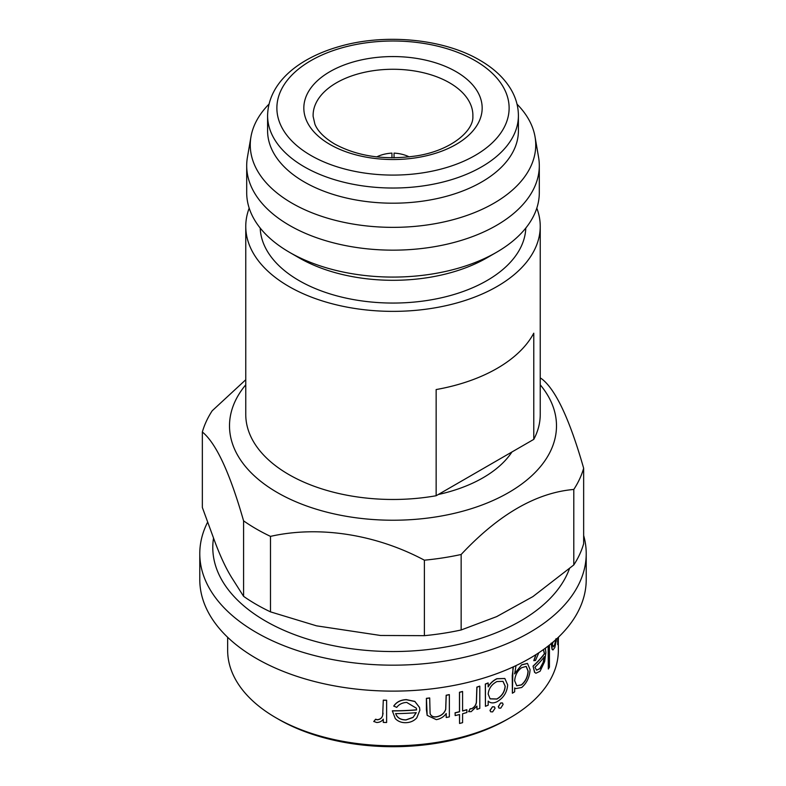 <?xml version="1.0" encoding="UTF-8"?>
<svg xmlns="http://www.w3.org/2000/svg" width="786" height="786" viewBox="0 0 786 786"><rect width="100%" height="100%" fill="white"/><g stroke="black" fill="none" stroke-linecap="round" stroke-linejoin="round"><path stroke-width="1.18" d="M509.918 717.854L507.294 719.367A161.631 93.318 180 0 1 278.706 719.367L276.083 717.854A165.345 95.46 0 0 0 509.918 717.854A165.345 95.46 0 0 0 558.345 650.346L558.345 639.706M373.782 721.568L375.6 719.328L377.3 719.819C380.286 719.445 382.084 717.932 382.684 715.289L383.283 700.247A165.532 95.568 180 0 0 386.614 700.336L386.614 722.511A165.532 95.568 180 0 1 383.283 722.413L383.283 719.151C381.79 721.332 379.579 722.442 376.671 722.501L373.802 721.46L375.62 719.219L377.319 719.711C380.296 719.337 382.084 717.824 382.703 715.181L383.077 713.138M386.614 700.336L386.624 700.228A165.345 95.46 180 0 1 383.293 700.139L383.283 700.247M386.624 700.228L386.614 722.511M393.766 706.142C396.478 702.114 400.654 699.972 406.313 699.717L414.87 701.505L419.518 707.488L419.881 710.171L416.786 717.844C414.094 720.85 410.577 722.462 406.224 722.668C401.715 722.855 398.07 721.499 395.299 718.601L392.342 710.908A165.532 95.568 180 0 0 416.58 709.935L416.354 708.196L406.726 702.419C402.344 702.664 399.013 704.315 396.734 707.39L393.766 706.034C396.478 702.006 400.654 699.864 406.293 699.609L414.841 701.397L419.508 707.429M416.58 709.935L416.551 709.827A165.345 95.46 180 0 1 392.342 710.809L392.342 710.908M416.551 709.827L416.344 708.137M446.222 717.51L446.222 713.511C443.785 716.861 440.494 718.905 436.328 719.642L427.171 715.378L426.444 698.44A165.532 95.568 180 0 0 429.706 698.027L430.089 713.452C431.013 716.262 433.283 717.382 436.888 716.822C441.388 715.81 444.336 713.334 445.731 709.394L446.222 695.335A165.532 95.568 180 0 0 449.366 694.696L449.366 716.871A165.532 95.568 180 0 1 446.222 717.51L446.163 713.58M427.152 715.329L426.405 709.66L426.405 698.332A165.345 95.46 180 0 0 429.667 697.929L429.706 698.027M430.05 713.354C430.974 716.154 433.243 717.284 436.839 716.724C441.329 715.712 444.277 713.236 445.672 709.296L446.163 695.237A165.345 95.46 180 0 0 449.307 694.598L449.366 694.696M459.555 723.464L459.555 714.513A165.532 95.568 180 0 1 455.163 715.584L455.163 712.863A165.532 95.568 180 0 0 459.555 711.792L459.555 692.348A165.532 95.568 180 0 0 462.59 691.552L462.59 711.006A165.532 95.568 180 0 0 466.894 709.807L466.894 712.529A165.532 95.568 180 0 1 462.59 713.727L462.59 722.668A165.532 95.568 180 0 1 459.555 723.464L459.476 714.533M455.163 715.584L455.084 712.764A165.345 95.46 180 0 0 459.476 711.694L459.476 692.25A165.345 95.46 180 0 0 462.522 691.454L462.59 691.552M466.894 709.807L466.805 709.709A165.345 95.46 180 0 1 462.59 710.888M476.955 709.375L476.955 706.113L471.168 711.644L468.594 711.664L470.225 708.815L471.728 708.746C474.351 707.39 475.923 705.288 476.434 702.438L476.955 687.21A165.532 95.568 180 0 0 479.814 686.217L479.814 708.383A165.532 95.568 180 0 1 476.955 709.375L476.856 706.28M468.594 711.664L470.136 708.717L471.639 708.658C474.253 707.302 475.825 705.199 476.345 702.35L476.856 687.111A165.345 95.46 180 0 0 479.715 686.119L479.814 686.217M488.656 701.515L488.175 701.112L488.175 705.209A165.532 95.568 180 0 1 485.424 706.3L485.316 684.036A165.345 95.46 180 0 0 488.067 682.946L488.175 683.034A165.532 95.568 180 0 1 485.424 684.125L485.316 684.036M488.067 686.777C490.435 683.024 493.382 680.332 496.919 678.701L504.789 678.475M498.963 708.078L498.295 706.643L500.662 702.969L502.441 702.959M490.641 711.762L490.002 710.348L492.498 706.761L494.433 706.869M515.636 688.575L514.673 687.956L514.673 691.808A165.532 95.568 180 0 1 512.384 693.213L512.256 675.547L513.396 666.813M514.535 673.818L521.629 664.828L527.426 663.413M538.823 652.753L535.482 660.495L533.792 660.633L535.856 654.679M535.856 673.199L534.578 672.344L533.036 666.106A165.345 95.46 180 0 0 544.393 653.726L543.421 649.58M549.434 645.041L549.434 667.206A165.532 95.568 180 0 1 548.314 669.024L548.137 646.063M552.872 649.953L552.008 649.216L551.173 643.154M558.502 637.132A165.532 95.568 180 0 1 557.716 644.697L557.716 641.582A165.532 95.568 180 0 0 558.286 637.348M558.08 637.534A165.345 95.46 180 0 1 557.529 641.572M583.654 535.502A193.218 111.553 180 0 1 586.218 553.629L586.218 579.567A193.218 111.553 180 0 1 466.943 682.631A193.218 111.553 180 0 1 256.374 658.452A193.218 111.553 180 0 1 199.782 579.567L199.782 553.629A193.218 111.553 180 0 1 207.583 522.248M586.218 553.629A193.218 111.553 180 0 1 466.943 656.683A193.218 111.553 180 0 1 256.374 632.504A193.218 111.553 180 0 1 199.782 553.629M540.237 377.879A193.218 111.553 180 0 1 542.419 379.383C556.183 390.622 569.929 420.245 583.654 468.23A193.218 111.553 180 0 1 573.8 489.452C536.317 492.665 498.766 514.349 461.146 554.494A193.218 111.553 180 0 1 424.381 560.182C375.796 534.225 318.89 525.451 270.492 536.376L270.492 611.862A193.218 111.553 180 0 1 256.374 604.483A193.218 111.553 180 0 1 243.581 596.328L243.581 520.843C229.866 472.848 216.121 443.235 202.346 431.995A193.218 111.553 180 0 1 212.2 410.773L245.763 379.746M202.346 431.995L202.346 507.481L212.977 536.514C219.549 554.896 226.211 569.241 232.951 579.557L243.581 596.328M540.237 384.806A163.488 94.389 180 0 1 487.674 502.794A163.488 94.389 180 0 1 277.399 492.586A163.488 94.389 180 0 1 245.763 384.806M270.492 536.376A193.218 111.553 180 0 1 256.374 528.988A193.218 111.553 180 0 1 243.581 520.843M438.274 494.512A127.263 73.471 0 0 0 511.941 451.979M267.594 115.63L267.594 130.8A125.406 72.4 0 0 0 304.329 181.988A125.406 72.4 0 0 0 440.995 197.689A125.406 72.4 0 0 0 518.406 130.8L518.406 115.63A125.406 72.4 180 0 1 440.995 182.519A125.406 72.4 180 0 1 304.329 166.829A125.406 72.4 180 0 1 267.594 115.63C268.252 82.638 298.533 58.046 339.807 46.374C385.356 33.228 443.628 38.828 479.755 60.178C493.362 68.028 503.59 77.47 510.438 88.504C515.704 97.12 518.357 106.159 518.406 115.63M268.979 104.155A142.738 82.412 0 0 0 250.97 136.754A142.738 82.412 0 0 0 292.068 203.22A142.738 82.412 0 0 0 454.112 219.422A142.738 82.412 0 0 0 535.03 136.754A142.738 82.412 0 0 0 517.021 104.155M496.457 252.335L486.927 257.837A132.834 76.694 0 0 1 299.073 257.837L289.543 252.345A146.304 84.466 0 0 0 496.457 252.335A146.304 84.466 0 0 0 539.304 192.609L539.304 165.689A146.304 84.466 0 0 0 538.577 157.288L535.03 136.754M250.97 136.754L247.423 157.288A146.304 84.466 0 0 0 246.696 165.689A146.304 84.466 0 0 0 289.543 225.415A146.304 84.466 0 0 0 448.993 243.729A146.304 84.466 0 0 0 539.304 165.689M260.195 228.058A132.834 76.694 0 0 0 299.073 280.592A132.834 76.694 0 0 0 442.479 297.54A132.834 76.694 0 0 0 525.805 228.058M249.191 208.143A147.237 85.006 0 0 0 245.763 226.368L245.763 414.468A147.237 85.006 0 0 0 288.884 474.577A147.237 85.006 0 0 0 436.151 495.74L436.151 389.551A147.237 85.006 180 0 0 533.773 333.185L533.773 439.374A147.237 85.006 0 0 0 540.237 414.468L540.237 226.368A147.237 85.006 0 0 0 536.809 208.143M245.763 226.368A147.237 85.006 0 0 0 288.884 286.468A147.237 85.006 0 0 0 449.346 304.899A147.237 85.006 0 0 0 540.237 226.368M436.151 495.74L533.773 439.374M246.696 165.689L246.696 192.609A146.304 84.466 0 0 0 289.543 252.335A146.304 84.466 0 0 0 289.543 252.345L299.073 257.837M376.749 156.905A27.962 16.506 1.1 0 1 391.949 153.113L391.949 157.819M409.251 156.905A27.962 16.506 -1.1 0 0 394.051 153.113L394.051 157.819M270.492 611.862L316.512 625.833L380.562 635.481L424.381 635.668L424.381 560.182M424.381 635.668A193.218 111.553 180 0 0 461.146 629.979L496.654 616.627L532.879 596.613L573.8 564.938L573.8 489.452M573.8 564.938A193.218 111.553 180 0 0 583.654 543.716L583.654 468.23M461.146 629.979L461.146 554.494M278.706 719.367L276.083 717.854A165.345 95.46 0 0 1 227.655 650.346L227.655 637.279M413.023 717.471L416.236 712.686A165.532 95.568 180 0 1 395.672 713.619C397.146 717.864 400.605 719.976 406.057 719.947L413.023 717.471L416.207 712.588M395.672 713.511C397.136 717.756 400.595 719.868 406.048 719.838L413.004 717.363M430.089 713.452L430.345 714.16M488.175 683.034L488.175 686.866C490.543 683.113 493.5 680.421 497.037 678.79L496.919 678.701M497.037 678.79L504.858 678.514L507.668 684.911C507.108 692.319 503.541 697.939 496.958 701.77C493.343 703.45 490.415 703.224 488.175 701.102L488.607 701.476M485.424 706.3L485.424 684.125M496.949 681.55C491.653 684.331 488.725 688.507 488.175 694.067L490.1 698.852L496.919 699.068C501.999 696.17 504.769 691.877 505.231 686.207L503.011 681.354L496.949 681.55M490.032 698.803L496.801 698.98C501.881 696.082 504.651 691.798 505.113 686.129L502.952 681.315M500.78 703.048L502.5 702.998L503.119 704.394L500.78 708.107L499.022 708.127L498.412 706.732L500.662 702.969M492.606 706.84L494.492 706.909L495.062 708.284L492.606 711.9L490.69 711.802L490.11 710.436L492.498 706.761M512.384 693.213L512.934 668.326M513.071 668.405L513.592 666.725M516.019 665.585L514.673 673.887L521.629 664.828M521.776 664.887L527.494 663.443L530.069 669.584C529.695 676.962 526.905 682.936 521.707 687.495L515.704 688.615L514.673 687.937M521.668 667.687C517.385 670.9 515.056 675.282 514.673 680.843L516.785 685.795L521.54 684.901C525.647 681.423 527.858 676.805 528.163 671.057L526.198 666.4L521.668 667.687M516.707 685.756L521.393 684.832C525.5 681.364 527.701 676.746 528.015 670.998L526.119 666.371M533.949 660.692L536.121 654.512M545.356 648.175L545.877 652.518L544.649 661.576L540.08 671.254L535.934 673.229L534.578 672.344M534.745 672.403L533.036 666.106M544.393 653.726L544.57 653.765A165.532 95.568 180 0 1 533.193 666.164M544.57 653.765L543.49 649.531M543.087 662.912L544.423 656.674A165.532 95.568 180 0 1 534.932 667.245L536.602 670.193L540.002 668.611L543.087 662.912L544.256 656.634M536.524 670.163L539.835 668.562L542.92 662.863M548.314 669.024L548.314 645.925M556.576 638.939L554.837 647.477L552.961 649.973L552.008 649.216M552.194 649.246L551.35 643.184M553.344 641.808A165.532 95.568 180 0 1 552.293 644.058L553.265 646.849L554.808 644.844L556.134 638.802M553.177 646.829L554.621 644.825L555.957 638.782M557.716 644.697L557.716 641.582M569.467 568.602A180.21 104.047 180 0 1 444.63 647.173A180.21 104.047 180 0 1 265.57 621.068A180.21 104.047 180 0 1 213.546 537.958M329.943 144.447A89.172 51.483 0 0 0 456.057 144.447A89.172 51.483 0 0 0 456.057 71.644A89.172 51.483 0 0 0 329.943 71.644A89.172 51.483 0 0 0 329.943 144.447M472.867 116.426A79.887 46.119 0 0 0 449.494 82.776A79.887 46.119 0 0 0 361.599 72.98A79.887 46.119 0 0 0 313.133 116.426L314.901 124.159C317.652 131.105 324.215 137.717 334.59 143.985C357.65 156.443 384.983 160.403 416.58 155.864C451.351 150.509 473.791 130.545 472.867 116.426M310.892 155.451A116.112 67.036 0 0 0 475.108 155.451A116.112 67.036 0 0 0 475.108 60.64A116.112 67.036 0 0 0 310.892 60.64A116.112 67.036 0 0 0 310.892 155.451"/></g></svg>
